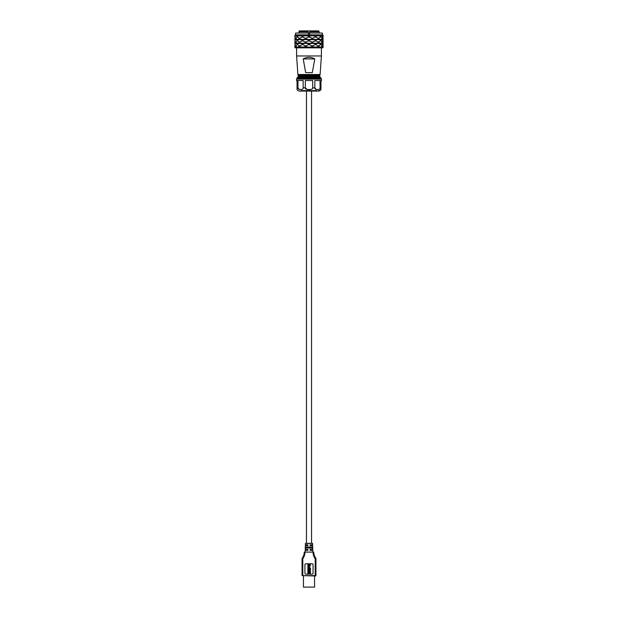 <?xml version="1.0" encoding="UTF-8"?>
<svg xmlns="http://www.w3.org/2000/svg" width="618" height="618" viewBox="0 0 618 618"><rect width="100%" height="100%" fill="white"/><g stroke="black" fill="none" stroke-linecap="round" stroke-linejoin="round"><path stroke-width="0.93" d="M298.818 31.827L308.166 31.827L308.166 32.947L309.834 32.947L309.834 31.827L319.182 31.827L318.649 30.9L299.351 30.9L298.818 33.032M322.38 34.878L322.38 33.032L295.62 33.032L295.62 34.878M308.467 33.951L309 34.508L309.533 33.959L309 33.403L308.467 33.951M294.879 35.342L323.121 35.342L322.658 34.878L295.342 34.878L294.879 35.342L294.964 38.262C294.84 39.869 295.095 39.869 295.736 38.262L295.86 38.262C296.756 39.869 297.969 39.869 299.506 38.262L299.769 38.262C299.073 39.869 305.771 39.869 305.454 38.262L305.786 38.262C305.833 39.011 306.899 39.428 309 39.521C311.101 39.428 312.167 39.011 312.214 38.262L312.546 38.262C312.214 39.869 318.911 39.869 318.231 38.262L318.494 38.262C320.024 39.869 321.236 39.869 322.14 38.262L322.264 38.262C322.897 39.869 323.16 39.869 323.036 38.262L322.99 37.018C322.596 35.411 321.831 35.411 320.711 37.018L320.518 37.018C321.198 35.411 315.543 35.404 315.705 37.018L315.396 37.018C316.037 35.396 308.691 35.419 309.147 37.01L308.846 37.01C309.247 35.404 301.978 35.411 302.581 37.018L302.272 37.018C302.449 35.411 296.794 35.404 297.474 37.018L297.273 37.018C296.161 35.411 295.404 35.411 295.002 37.018L294.964 37.018M322.264 37.018C322.897 35.411 323.16 35.411 323.036 37.018M322.264 40.811C322.897 39.204 323.16 39.204 323.036 40.811L322.99 40.811C322.596 39.204 321.831 39.204 320.711 40.811L320.518 40.811C321.198 39.204 315.543 39.204 315.705 40.811L312.214 42.063C312.167 42.804 311.101 43.229 309 43.322C306.899 43.229 305.833 42.804 305.786 42.063L308.846 40.811C309.239 39.197 301.978 39.212 302.581 40.811L302.272 40.811C302.449 39.204 296.794 39.204 297.474 40.811L297.273 40.811C296.161 39.204 295.404 39.204 295.002 40.811L294.879 39.351M308.846 40.811L312.214 42.063M294.964 38.262C294.84 39.869 295.095 39.869 295.736 38.262L295.002 37.018M322.99 40.811L322.264 42.063C322.897 43.669 323.16 43.669 323.036 42.063C323.16 43.669 322.897 43.669 322.264 42.063L322.14 42.063C321.236 43.669 320.024 43.669 318.494 42.063L318.231 42.063C318.911 43.669 312.214 43.669 312.546 42.063M322.264 44.604C322.897 42.997 323.16 42.997 323.036 44.604L322.99 44.604C322.596 42.997 321.831 42.997 320.711 44.604L320.518 44.604C321.198 42.997 315.543 42.997 315.705 44.604L315.396 44.604C316.037 42.99 308.691 43.013 309.147 44.604L308.846 44.604C309.247 42.997 301.978 42.997 302.581 44.604L302.272 44.604C302.449 42.997 296.794 42.997 297.474 44.604L297.273 44.604C296.161 42.997 295.404 42.997 295.002 44.604L294.879 43.144M294.964 44.604L294.964 45.856C294.84 47.462 295.095 47.462 295.736 45.856L295.86 45.856C296.756 47.462 297.969 47.462 299.506 45.856L299.769 45.856C299.073 47.462 305.771 47.462 305.454 45.856L305.786 45.856C305.833 46.605 306.899 47.022 309 47.115C311.101 47.022 312.167 46.605 312.214 45.856L312.546 45.856C312.214 47.462 318.911 47.462 318.231 45.856L318.494 45.856C320.024 47.462 321.236 47.462 322.14 45.856L322.264 45.856C322.897 47.462 323.16 47.462 323.036 45.856L323.036 44.604M322.99 44.604L322.264 45.856C322.897 47.462 323.16 47.462 323.036 45.856M323.121 47.377L322.658 47.841L295.342 47.841L294.879 47.377L323.121 47.377L323.121 46.945M294.964 45.856C294.84 47.462 295.095 47.462 295.736 45.856L295.002 44.604M295.002 40.811L295.736 42.063C295.095 43.669 294.84 43.669 294.964 42.063C294.84 43.669 295.095 43.669 295.736 42.063L295.86 42.063C296.756 43.669 297.969 43.669 299.506 42.063L299.769 42.063C299.073 43.669 305.771 43.669 305.454 42.063L305.786 42.063M294.964 42.063L294.964 40.811M295.86 42.063L297.273 40.811M299.506 42.063L297.474 40.811M299.769 42.063L302.272 40.811M305.454 42.063L302.581 40.811M322.99 37.018L322.264 38.262C322.897 39.869 323.16 39.869 323.036 38.262M315.396 40.811C316.022 39.181 308.668 39.235 309.139 40.811M323.036 40.811L323.036 42.063M320.711 40.811L322.14 42.063M320.518 40.811L318.494 42.063M315.705 40.811L318.231 42.063M312.214 38.262L309.147 37.01M308.846 37.01L305.786 38.262M312.546 38.262L315.396 37.018M318.231 38.262L315.705 37.018M318.494 38.262L320.518 37.018M322.14 38.262L320.711 37.018M302.581 37.018L305.454 38.262M302.272 37.018L299.769 38.262M297.474 37.018L299.506 38.262M297.273 37.018L295.86 38.262M312.214 45.856L309.147 44.604M308.846 44.604L305.786 45.856M312.546 45.856L315.396 44.604M318.231 45.856L315.705 44.604M318.494 45.856L320.518 44.604M322.14 45.856L320.711 44.604M302.581 44.604L305.454 45.856M302.272 44.604L299.769 45.856M297.474 44.604L299.506 45.856M297.273 44.604L295.86 45.856M321.406 47.841L321.406 55.968L296.594 55.968L296.594 47.841M296.594 55.968L297.891 74.5L320.109 74.5L321.406 55.968M298.733 74.917L298.247 74.5M299.205 74.5L300.896 74.5M301.708 74.5L303.206 74.5M305.918 74.5L308.907 74.5M298.733 76.308L297.984 75.867L301.144 75.697L320.008 75.187L317.93 74.5M316.169 74.5L313.836 74.5M308.846 74.5L308.127 74.5M302.581 74.5L300.842 74.5M305.678 72.63L312.322 72.63L314.786 58.926C310.931 56.802 307.069 56.802 303.214 58.926L305.678 72.63L312.322 72.63M303.214 58.926L314.786 58.926M298.733 77.698L297.984 77.258L320.016 76.377L297.984 77.072L298.726 76.3L320.008 75.187M320.016 74.987L297.984 75.682L298.726 74.909L311.665 74.5M298.726 77.683L319.274 76.987M319.274 74.5L298.726 75.257M320.008 77.76L319.267 77.327L310.669 77.652M320.008 76.369L319.267 75.944L298.726 76.647M320.943 77.652L297.057 77.652L297.057 78.579L320.943 78.579L320.943 77.652M320.943 78.579L321.499 79.135L296.501 79.135L296.501 80.518L297.057 80.518L297.057 87.833L297.953 87.833C297.382 90.104 303.724 90.112 303.16 87.833L303.16 80.518L297.953 80.518L297.953 87.833L299.22 89.409M321.499 79.135L321.499 80.518L320.943 80.518L320.943 89.656L320.943 87.833L320.047 87.833L320.047 80.518L314.84 80.518L314.84 87.833C314.268 90.104 320.618 90.112 320.047 87.833M299.745 91.078L318.255 91.078L320.943 89.656A3.237 3.237 0 0 1 318.255 91.078L299.745 91.078A3.237 3.237 -90 0 1 297.057 89.656L297.057 87.833L297.057 89.656M301.893 89.409L301.499 89.533M301.051 89.618L300.557 89.649M300.054 89.618L299.606 89.533M310.893 89.409L310.336 89.533M309.703 89.618L309 89.649M308.297 89.618L307.664 89.533M307.107 89.409L305.315 87.833C304.512 90.104 313.488 90.112 312.685 87.833L312.685 80.518L305.315 80.518L305.315 87.833L303.16 87.833M318.78 89.409L318.394 89.533M317.946 89.618L317.443 89.649M316.949 89.618L316.501 89.533M316.107 89.409L314.84 87.833L312.685 87.833M297.953 80.518L303.16 80.518M305.315 80.518L312.685 80.518M314.84 80.518L320.047 80.518M301.592 90.614L316.408 90.614L301.592 90.614L301.592 91.078L306.451 91.078M311.549 91.078L316.408 91.078L316.408 90.614M306.451 90.614L306.451 543.338L311.549 543.338L311.549 90.614M319.274 77.335L320.008 76.57M312.839 552.106L312.793 550.344L310.112 550.344L310.112 549.425L312.77 549.425L312.669 545.717L310.112 545.717L310.112 544.79L312.646 544.79L312.608 543.407L305.392 543.407L305.354 544.79L307.888 544.79L307.888 545.717L305.331 545.717L305.23 549.425L307.888 549.425L307.888 550.344L305.207 550.344L305.161 552.106M309 547.108L312.538 547.108L312.561 548.035L305.439 548.035L305.462 547.108L309 547.108M306.706 548.035L306.706 547.108M311.294 547.108L311.294 548.035M315.203 575.991L315.945 575.621L315.945 558.402L315.203 558.649L315.945 558.402A10.197 10.197 0 0 1 313.766 552.106L304.234 552.106A10.197 10.197 0 0 1 302.055 558.402L302.797 558.649L302.055 558.402L302.055 575.621L315.574 575.991M313.025 552.106A10.939 10.939 0 0 0 315.203 558.649L315.203 575.621L302.797 575.621L302.797 558.649A10.939 10.939 0 0 0 304.975 552.106M305.856 574.137L312.144 574.137A0.927 0.927 0 0 0 313.071 573.21L313.071 564.697A0.927 0.927 0 0 0 312.144 563.77L305.856 563.77A0.927 0.927 0 0 0 304.929 564.697L304.929 573.21A0.927 0.927 0 0 0 305.856 574.137M303.446 575.991L303.446 587.1L314.554 587.1L314.554 575.991M307.849 570.051A0.796 0.796 0 0 0 308.637 570.785A0.796 0.796 0 0 1 307.849 570.051L307.849 569.201L308.367 569.201L308.621 570.306L308.884 569.201L309.417 569.201L309.672 570.306L309.935 569.201L310.452 569.201L310.452 570.051A0.796 0.796 0 0 1 309.147 570.607A0.796 0.796 0 0 1 308.637 570.785M307.849 571.04L307.849 571.503L310.027 571.735L307.849 571.967L307.849 572.43L310.027 572.654L307.849 572.886L307.849 573.35L309.873 573.35A0.688 0.688 0 0 0 310.298 572.198A0.688 0.688 0 0 0 309.873 571.04L307.849 571.04M308.312 568.946L307.849 568.467L308.312 568.946M308.498 568.946L308.498 568.467L310.452 568.467L310.452 568.946L308.498 568.946M310.452 568.22L308.027 568.22L307.841 567.285A0.811 0.811 0 0 1 308.652 566.474A0.811 0.811 0 0 1 309.464 567.285L310.452 568.22M308.312 567.309L309 567.757L308.66 566.969L308.312 567.309M309.564 566.227L307.849 566.227L307.849 565.764L309.603 565.764A0.425 0.425 0 0 0 310.02 565.339A0.425 0.425 0 0 0 309.603 564.922L307.849 564.922L307.849 564.458L309.564 564.458A0.888 0.888 0 0 1 310.452 565.339A0.888 0.888 0 0 1 309.564 566.227M319.182 31.827L319.182 33.032M323.121 35.342L323.121 35.929M294.879 46.945L294.879 47.377M297.057 78.579L296.501 79.135M297.057 81.074L296.501 80.518M320.943 81.074L321.499 80.518M311.549 549.425L311.549 550.344M306.451 549.425L306.451 550.344M306.451 544.79L306.451 545.717M311.549 544.79L311.549 545.717"/></g></svg>

